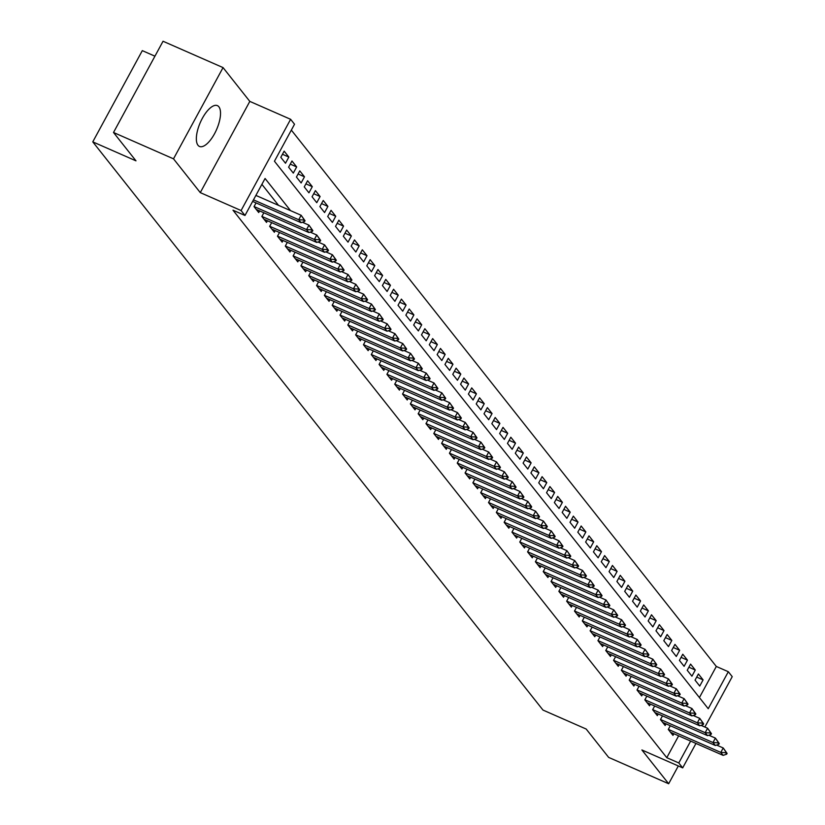<?xml version="1.0" encoding="UTF-8"?>
<svg xmlns="http://www.w3.org/2000/svg" width="825" height="825" viewBox="0 0 825 825"><rect width="100%" height="100%" fill="white"/><g stroke="black" fill="none" stroke-linecap="round" stroke-linejoin="round"><path stroke-width="1.24" d="M218.883 106.807A22.285 8.869 113.7 0 0 217.398 105.631A22.285 8.869 113.7 0 0 201.29 120.378A22.285 8.869 113.7 0 0 198 145.272A22.285 8.869 113.7 0 0 199.475 146.448A22.285 8.869 113.7 0 0 215.583 131.701A22.285 8.869 113.7 0 0 218.883 106.807M699.414 697.579L716.317 666.456L728.32 671.725L732.229 676.655L704.859 727.052M154.935 56.182L142.312 50.634L92.771 141.869L542.984 710.067L586.183 729.042L608.654 757.402L668.663 783.75L678.315 765.961M92.771 141.869L135.981 160.844L113.51 132.485L163.041 41.25L223.049 67.598L173.508 158.833L200.279 192.617L241.086 210.54L290.617 119.305L294.525 124.235L274.447 161.226L708.232 708.706L728.32 671.725M200.279 192.617L249.81 101.392L223.049 67.598M249.81 101.392L290.617 119.305M716.317 666.456L291.338 130.102M113.51 132.485L173.508 158.833M670.302 725.732L668.281 729.444L672.973 735.364L673.86 733.724M662.485 715.863L660.464 719.586L665.156 725.505L666.043 723.855M654.668 705.994L652.647 709.717L657.339 715.636L658.226 713.996M646.852 696.135L644.83 699.858L649.523 705.767L650.409 704.127M639.035 686.266L637.013 689.989L641.706 695.908L642.592 694.268M631.218 676.407L629.197 680.12L633.889 686.039L634.786 684.399M623.401 666.538L621.38 670.261L626.072 676.18L626.969 674.541M615.584 656.679L613.563 660.392L618.255 666.311L619.152 664.672M607.767 646.81L605.756 650.533L610.438 656.452L611.335 654.803M599.95 636.952L597.939 640.664L602.621 646.583L603.518 644.944M592.144 627.083L590.123 630.805L594.804 636.725L595.702 635.075M584.327 617.213L582.306 620.936L586.998 626.856L587.885 625.216M576.51 607.355L574.489 611.077L579.181 616.987L580.068 615.347M568.693 597.486L566.672 601.208L571.364 607.128L572.251 605.488M560.876 587.627L558.855 591.339L563.547 597.259L564.434 595.619M553.059 577.758L551.038 581.481L555.73 587.4L556.617 585.76M545.243 567.899L543.221 571.612L547.913 577.531L548.8 575.891M537.426 558.03L535.404 561.753L540.097 567.672L540.983 566.022M529.609 548.161L527.587 551.884L532.28 557.803L533.177 556.163M521.792 538.302L519.771 542.025L524.463 547.944L525.36 546.294M513.975 528.433L511.964 532.156L516.646 538.075L517.543 536.436M506.158 518.574L504.147 522.287L508.829 528.206L509.726 526.567M498.352 508.705L496.33 512.428L501.012 518.347L501.909 516.708M490.535 498.847L488.513 502.559L493.206 508.478L494.093 506.839M482.718 488.978L480.697 492.7L485.389 498.62L486.276 496.98M474.901 479.119L472.88 482.831L477.572 488.751L478.459 487.111M467.084 469.25L465.063 472.972L469.755 478.892L470.642 477.242M459.267 459.381L457.246 463.103L461.938 469.023L462.825 467.383M451.45 449.522L449.429 453.245L454.121 459.154L455.008 457.514M443.633 439.653L441.612 443.376L446.304 449.295L447.191 447.655M435.817 429.794L433.795 433.507L438.488 439.426L439.385 437.786M428 419.925L425.978 423.648L430.671 429.567L431.568 427.927M420.183 410.066L418.162 413.779L422.854 419.698L423.751 418.058M412.366 400.197L410.355 403.92L415.037 409.839L415.934 408.189M404.549 390.338L402.538 394.051L407.22 399.97L408.117 398.331M396.743 380.469L394.721 384.192L399.403 390.112L400.3 388.462M388.926 370.6L386.904 374.323L391.597 380.243L392.483 378.603M381.109 360.742L379.088 364.464L383.78 370.373L384.667 368.734M373.292 350.873L371.271 354.595L375.963 360.515L376.85 358.875M365.475 341.014L363.454 344.726L368.146 350.646L369.033 349.006M357.658 331.145L355.637 334.868L360.329 340.787L361.216 339.147M349.841 321.286L347.82 324.998L352.512 330.918L353.399 329.278M342.024 311.417L340.003 315.14L344.695 321.059L345.582 319.409M334.207 301.548L332.186 305.271L336.878 311.19L337.776 309.55M326.391 291.689L324.369 295.412L329.062 301.331L329.959 299.681M318.574 281.82L316.563 285.543L321.245 291.462L322.142 289.823M310.757 271.961L308.746 275.674L313.428 281.593L314.325 279.953M302.94 262.092L300.929 265.815L305.611 271.734L306.508 270.095M295.133 252.233L293.112 255.946L297.794 261.865L298.691 260.226M287.317 242.364L285.295 246.087L289.988 252.007L290.874 250.367M279.5 232.506L277.478 236.218L282.171 242.138L283.058 240.498M271.683 222.637L269.662 226.359L274.354 232.279L275.241 230.629M263.866 212.767L261.845 216.49L266.537 222.41L267.424 220.77M256.049 202.909L254.028 206.632L258.72 212.541L259.607 210.901M282.459 154.265L288.843 157.07L284.151 151.15L280.809 157.317L285.491 163.237L288.843 157.07M290.276 164.134L296.66 166.928L291.968 161.009L288.616 167.176L293.308 173.095L296.66 166.928M298.093 173.993L304.477 176.797L299.784 170.878L296.433 177.045L301.125 182.964L304.477 176.797M305.91 183.862L312.293 186.656L307.601 180.747L304.25 186.904L308.942 192.823L312.293 186.656M313.727 193.72L320.1 196.525L315.418 190.606L312.067 196.773L316.759 202.692L320.1 196.525M321.544 203.589L327.917 206.394L323.235 200.475L319.883 206.632L324.576 212.551L327.917 206.394M329.361 213.448L335.734 216.253L331.052 210.334L327.7 216.501L332.392 222.42L335.734 216.253M337.167 223.317L343.551 226.122L338.869 220.203L335.517 226.37L340.209 232.279L343.551 226.122M344.984 233.186L351.368 235.981L346.675 230.062L343.334 236.228L348.026 242.148L351.368 235.981M352.801 243.045L359.184 245.85L354.492 239.931L351.151 246.097L355.843 252.017L359.184 245.85M360.618 252.914L367.001 255.709L362.309 249.789L358.968 255.956L363.65 261.876L367.001 255.709M368.435 262.773L374.818 265.578L370.126 259.658L366.785 265.825L371.467 271.745L374.818 265.578M376.252 272.642L382.635 275.447L377.943 269.528L374.602 275.684L379.283 281.603L382.635 275.447M384.068 282.501L390.452 285.306L385.76 279.386L382.408 285.553L387.1 291.472L390.452 285.306M391.885 292.37L398.269 295.175L393.577 289.255L390.225 295.412L394.917 301.331L398.269 295.175M399.702 302.228L406.086 305.033L401.393 299.114L398.042 305.281L402.734 311.2L406.086 305.033M407.519 312.097L413.903 314.903L409.21 308.983L405.859 315.15L410.551 321.069L413.903 314.903M415.336 321.967L421.709 324.761L417.027 318.842L413.676 325.009L418.368 330.928L421.709 324.761M423.153 331.825L429.526 334.63L424.844 328.711L421.493 334.878L426.185 340.797L429.526 334.63M430.959 341.694L437.343 344.489L432.661 338.58L429.309 344.737L434.002 350.656L437.343 344.489M438.776 351.553L445.16 354.358L440.468 348.439L437.126 354.606L441.818 360.525L445.16 354.358M446.593 361.422L452.977 364.227L448.284 358.308L444.943 364.464L449.635 370.384L452.977 364.227M454.41 371.281L460.793 374.086L456.101 368.167L452.76 374.333L457.452 380.253L460.793 374.086M462.227 381.15L468.61 383.955L463.918 378.036L460.577 384.202L465.259 390.112L468.61 383.955M470.044 391.009L476.427 393.814L471.735 387.894L468.394 394.061L473.076 399.981L476.427 393.814M477.861 400.878L484.244 403.683L479.552 397.763L476.211 403.93L480.892 409.85L484.244 403.683M485.677 410.747L492.061 413.542L487.369 407.622L484.017 413.789L488.709 419.708L492.061 413.542M493.494 420.606L499.878 423.411L495.186 417.491L491.834 423.658L496.526 429.577L499.878 423.411M501.311 430.475L507.695 433.269L503.002 427.36L499.651 433.517L504.343 439.436L507.695 433.269M509.128 440.333L515.512 443.138L510.819 437.219L507.468 443.386L512.16 449.305L515.512 443.138M516.945 450.202L523.318 453.007L518.636 447.088L515.285 453.245L519.977 459.164L523.318 453.007M524.762 460.061L531.135 462.866L526.453 456.947L523.102 463.114L527.794 469.033L531.135 462.866M532.568 469.93L538.952 472.735L534.27 466.816L530.918 472.983L535.611 478.892L538.952 472.735M540.385 479.799L546.769 482.594L542.077 476.675L538.735 482.842L543.428 488.761L546.769 482.594M548.202 489.658L554.586 492.463L549.893 486.544L546.552 492.711L551.244 498.63L554.586 492.463M556.019 499.527L562.403 502.322L557.71 496.403L554.369 502.569L559.051 508.489L562.403 502.322M563.836 509.386L570.219 512.191L565.527 506.272L562.186 512.438L566.868 518.358L570.219 512.191M571.653 519.255L578.036 522.06L573.344 516.141L570.003 522.297L574.685 528.217L578.036 522.06M579.47 529.114L585.853 531.919L581.161 525.999L577.809 532.166L582.502 538.086L585.853 531.919M587.287 538.983L593.67 541.788L588.978 535.868L585.626 542.025L590.318 547.944L593.67 541.788M595.103 548.842L601.487 551.647L596.795 545.727L593.443 551.894L598.135 557.813L601.487 551.647M602.92 558.711L609.304 561.516L604.612 555.596L601.26 561.763L605.952 567.683L609.304 561.516M610.737 568.58L617.11 571.374L612.428 565.455L609.077 571.622L613.769 577.541L617.11 571.374M618.554 578.438L624.927 581.243L620.245 575.324L616.894 581.491L621.586 587.41L624.927 581.243M626.361 588.308L632.744 591.102L628.062 585.193L624.711 591.35L629.403 597.269L632.744 591.102M634.178 598.166L640.561 600.971L635.869 595.052L632.528 601.219L637.22 607.138L640.561 600.971M641.994 608.035L648.378 610.84L643.686 604.921L640.344 611.077L645.037 616.997L648.378 610.84M649.811 617.894L656.195 620.699L651.502 614.78L648.161 620.947L652.853 626.866L656.195 620.699M657.628 627.763L664.012 630.568L659.319 624.649L655.978 630.816L660.66 636.725L664.012 630.568M665.445 637.622L671.828 640.427L667.136 634.507L663.795 640.674L668.477 646.594L671.828 640.427M673.262 647.491L679.645 650.296L674.953 644.377L671.612 650.543L676.294 656.463L679.645 650.296M681.079 657.36L687.462 660.155L682.77 654.235L679.418 660.402L684.111 666.322L687.462 660.155M688.896 667.219L695.279 670.024L690.587 664.104L687.235 670.271L691.928 676.191L695.279 670.024M695.052 680.13L699.744 686.049L703.096 679.893L698.404 673.973L695.052 680.13M290.544 210.633L265.073 178.489L244.994 215.469L232.99 210.2L666.786 757.68L678.645 735.828M278.541 205.363L261.886 184.346M695.97 743.428L682.688 767.879L641.891 749.966L668.663 783.75M682.688 767.879L678.779 762.95L690.649 741.097M666.786 757.68L678.779 762.95M244.994 215.469L241.086 210.54M696.712 677.088L703.096 679.893M304.621 221.471L305.023 220.729L303.847 219.244L303.445 219.986L304.621 221.471L301.084 222.688L252.625 201.403M253.471 199.846L298.733 219.728L301.146 215.284L305.023 220.729M255.884 195.412L301.146 215.284L303.847 219.244M301.084 222.688L298.733 219.728L303.445 219.986M312.438 231.33L312.84 230.588L311.664 229.113L311.262 229.855L312.438 231.33L308.901 232.547L256.245 209.426M254.079 206.539L306.549 229.587L308.963 225.153L312.84 230.588M302.352 222.245L308.963 225.153L311.664 229.113M308.901 232.547L306.549 229.587L311.262 229.855M320.255 241.199L320.657 240.457L319.481 238.972L319.079 239.714L320.255 241.199L316.718 242.416L264.062 219.295M261.886 216.408L314.366 239.456L316.779 235.012L320.657 240.457M310.169 232.114L316.779 235.012L319.481 238.972M316.718 242.416L314.366 239.456L319.079 239.714M328.072 251.058L328.474 250.315L327.298 248.841L326.896 249.583L328.072 251.058L324.534 252.275L271.879 229.154M269.703 226.277L322.183 249.315L324.596 244.881L328.474 250.315M317.986 241.972L324.596 244.881L327.298 248.841M324.534 252.275L322.183 249.315L326.896 249.583M335.888 260.927L336.28 260.184L335.115 258.71L334.713 259.442L335.888 260.927L332.341 262.144L279.696 239.023M277.52 236.136L330 259.184L332.413 254.75L336.28 260.184M325.803 251.842L332.413 254.75L335.115 258.71M332.341 262.144L330 259.184L334.713 259.442M343.695 270.786L344.097 270.053L342.932 268.568L342.53 269.311L343.695 270.786L340.158 272.002L287.512 248.882M285.337 246.005L337.817 269.053L340.23 264.608L344.097 270.053M333.609 261.711L340.23 264.608L342.932 268.568M340.158 272.002L337.817 269.053L342.53 269.311M351.512 280.655L351.914 279.912L350.749 278.438L350.347 279.17L351.512 280.655L347.975 281.872L295.329 258.751M293.153 255.863L345.634 278.912L348.047 274.478L351.914 279.912M341.426 271.569L348.047 274.478L350.749 278.438M347.975 281.872L345.634 278.912L350.347 279.17M359.329 290.513L359.731 289.781L358.566 288.296L358.163 289.039L359.329 290.513L355.792 291.741L303.146 268.61M300.97 265.733L353.451 288.781L355.864 284.336L359.731 289.781M349.243 281.438L355.864 284.336L358.566 288.296M355.792 291.741L353.451 288.781L358.163 289.039M367.146 300.382L367.548 299.64L366.372 298.165L365.98 298.908L367.146 300.382L363.608 301.599L310.963 278.479M308.787 275.591L361.267 298.64L363.67 294.205L367.548 299.64M357.06 291.297L363.67 294.205L366.372 298.165M363.608 301.599L361.267 298.64L365.98 298.908M374.963 310.252L375.365 309.509L374.189 308.024L373.787 308.767L374.963 310.252L371.425 311.468L318.78 288.348M316.604 285.46L369.084 308.509L371.487 304.064L375.365 309.509M364.877 301.166L371.487 304.064L374.189 308.024M371.425 311.468L369.084 308.509L373.787 308.767M382.779 320.11L383.182 319.368L382.006 317.893L381.604 318.636L382.779 320.11L379.242 321.327L326.597 298.207M324.421 295.319L376.901 318.368L379.304 313.933L383.182 319.368M372.694 311.025L379.304 313.933L382.006 317.893M379.242 321.327L376.901 318.368L381.604 318.636M390.596 329.979L390.998 329.237L389.823 327.752L389.421 328.494L390.596 329.979L387.059 331.196L334.403 308.076M332.238 305.188L384.718 328.237L387.121 323.802L390.998 329.237M380.511 320.894L387.121 323.802L389.823 327.752M387.059 331.196L384.718 328.237L389.421 328.494M398.413 339.838L398.815 339.106L397.64 337.621L397.238 338.363L398.413 339.838L394.876 341.055L342.22 317.934M340.055 315.057L392.525 338.095L394.938 333.661L398.815 339.106M388.327 330.753L394.938 333.661L397.64 337.621M394.876 341.055L392.525 338.095L397.238 338.363M406.23 349.707L406.632 348.965L405.457 347.49L405.054 348.222L406.23 349.707L402.693 350.924L350.037 327.803M347.872 324.916L400.342 347.964L402.755 343.53L406.632 348.965M396.144 340.622L402.755 343.53L405.457 347.49M402.693 350.924L400.342 347.964L405.054 348.222M414.047 359.566L414.449 358.834L413.273 357.349L412.871 358.091L414.047 359.566L410.51 360.793L357.854 337.662M355.688 334.785L408.158 357.833L410.572 353.389L414.449 358.834M403.961 350.491L410.572 353.389L413.273 357.349M410.51 360.793L408.158 357.833L412.871 358.091M421.864 369.435L422.266 368.692L421.09 367.218L420.688 367.95L421.864 369.435L418.327 370.652L365.671 347.531M363.495 344.644L415.975 367.692L418.388 363.258L422.266 368.692M411.778 360.35L418.388 363.258L421.09 367.218M418.327 370.652L415.975 367.692L420.688 367.95M429.681 379.294L430.083 378.562L428.907 377.077L428.505 377.819L429.681 379.294L426.143 380.521L373.488 357.39M371.312 354.513L423.792 377.561L426.205 373.117L430.083 378.562M419.595 370.219L426.205 373.117L428.907 377.077M426.143 380.521L423.792 377.561L428.505 377.819M437.498 389.163L437.889 388.42L436.724 386.946L436.322 387.688L437.498 389.163L433.95 390.38L381.305 367.259M379.129 364.372L431.609 387.42L434.022 382.986L437.889 388.42M427.412 380.077L434.022 382.986L436.724 386.946M433.95 390.38L431.609 387.42L436.322 387.688M445.304 399.032L445.706 398.289L444.541 396.804L444.139 397.547L445.304 399.032L441.767 400.249L389.122 377.128M386.946 374.241L439.426 397.289L441.839 392.844L445.706 398.289M435.218 389.947L441.839 392.844L444.541 396.804M441.767 400.249L439.426 397.289L444.139 397.547M453.121 408.891L453.523 408.148L452.358 406.673L451.956 407.416L453.121 408.891L449.584 410.108L396.938 386.987M394.762 384.099L447.243 407.148L449.656 402.713L453.523 408.148M443.035 399.805L449.656 402.713L452.358 406.673M449.584 410.108L447.243 407.148L451.956 407.416M460.938 418.76L461.34 418.017L460.175 416.532L459.772 417.275L460.938 418.76L457.401 419.977L404.755 396.856M402.579 393.968L455.06 417.017L457.463 412.582L461.34 418.017M450.852 409.674L457.463 412.582L460.175 416.532M457.401 419.977L455.06 417.017L459.772 417.275M468.755 428.618L469.157 427.886L467.981 426.401L467.589 427.144L468.755 428.618L465.218 429.835L412.572 406.715M410.396 403.838L462.877 426.876L465.279 422.441L469.157 427.886M458.669 419.543L465.279 422.441L467.981 426.401M465.218 429.835L462.877 426.876L467.589 427.144M476.572 438.488L476.974 437.745L475.798 436.27L475.396 437.002L476.572 438.488L473.034 439.704L420.389 416.584M418.213 413.696L470.693 436.745L473.096 432.31L476.974 437.745M466.486 429.402L473.096 432.31L475.798 436.27M473.034 439.704L470.693 436.745L475.396 437.002M484.388 448.346L484.791 447.614L483.615 446.129L483.213 446.872L484.388 448.346L480.851 449.573L428.206 426.442M426.03 423.565L478.51 446.614L480.913 442.169L484.791 447.614M474.303 439.271L480.913 442.169L483.615 446.129M480.851 449.573L478.51 446.614L483.213 446.872M492.205 458.215L492.608 457.473L491.432 455.998L491.03 456.73L492.205 458.215L488.668 459.432L436.012 436.312M433.847 433.424L486.327 456.472L488.73 452.038L492.608 457.473M482.12 449.13L488.73 452.038L491.432 455.998M488.668 459.432L486.327 456.472L491.03 456.73M500.022 468.084L500.424 467.342L499.249 465.857L498.847 466.599L500.022 468.084L496.485 469.301L443.829 446.17M441.664 443.293L494.134 466.342L496.547 461.897L500.424 467.342M489.937 458.999L496.547 461.897L499.249 465.857M496.485 469.301L494.134 466.342L498.847 466.599M507.839 477.943L508.241 477.201L507.066 475.726L506.663 476.468L507.839 477.943L504.302 479.16L451.646 456.039M449.481 453.152L501.951 476.2L504.364 471.766L508.241 477.201M497.753 468.858L504.364 471.766L507.066 475.726M504.302 479.16L501.951 476.2L506.663 476.468M515.656 487.812L516.058 487.07L514.882 485.585L514.48 486.327L515.656 487.812L512.119 489.029L459.463 465.908M457.287 463.021L509.767 486.069L512.181 481.625L516.058 487.07M505.57 478.727L512.181 481.625L514.882 485.585M512.119 489.029L509.767 486.069L514.48 486.327M523.473 497.671L523.875 496.928L522.699 495.454L522.297 496.196L523.473 497.671L519.936 498.888L467.28 475.767M465.104 472.89L517.584 495.928L519.998 491.494L523.875 496.928M513.387 488.586L519.998 491.494L522.699 495.454M519.936 498.888L517.584 495.928L522.297 496.196M531.29 507.54L531.692 506.798L530.516 505.323L530.114 506.055L531.29 507.54L527.742 508.757L475.097 485.636M472.921 482.749L525.401 505.797L527.814 501.363L531.692 506.798M521.204 498.455L527.814 501.363L530.516 505.323M527.742 508.757L525.401 505.797L530.114 506.055M539.096 517.399L539.498 516.667L538.333 515.182L537.931 515.924L539.096 517.399L535.559 518.616L482.914 495.495M480.738 492.618L533.218 515.666L535.631 511.222L539.498 516.667M529.021 508.324L535.631 511.222L538.333 515.182M535.559 518.616L533.218 515.666L537.931 515.924M546.913 527.268L547.315 526.525L546.15 525.051L545.748 525.783L546.913 527.268L543.376 528.485L490.731 505.364M488.555 502.477L541.035 525.525L543.448 521.091L547.315 526.525M536.827 518.183L543.448 521.091L546.15 525.051M543.376 528.485L541.035 525.525L545.748 525.783M554.73 537.127L555.132 536.394L553.967 534.909L553.565 535.652L554.73 537.127L551.193 538.354L498.548 515.223M496.372 512.346L548.852 535.394L551.265 530.949L555.132 536.394M544.644 528.052L551.265 530.949L553.967 534.909M551.193 538.354L548.852 535.394L553.565 535.652M562.547 546.996L562.949 546.253L561.784 544.778L561.382 545.521L562.547 546.996L559.01 548.212L506.364 525.092M504.188 522.204L556.669 545.253L559.072 540.818L562.949 546.253M552.461 537.91L559.072 540.818L561.784 544.778M559.01 548.212L556.669 545.253L561.382 545.521M570.364 556.865L570.766 556.122L569.59 554.637L569.188 555.38L570.364 556.865L566.827 558.082L514.181 534.961M512.005 532.073L564.486 555.122L566.888 550.677L570.766 556.122M560.278 547.779L566.888 550.677L569.59 554.637M566.827 558.082L564.486 555.122L569.188 555.38M578.181 566.723L578.583 565.981L577.407 564.506L577.005 565.249L578.181 566.723L574.643 567.94L521.998 544.82M519.822 541.932L572.303 564.981L574.705 560.546L578.583 565.981M568.095 557.638L574.705 560.546L577.407 564.506M574.643 567.94L572.303 564.981L577.005 565.249M585.998 576.592L586.4 575.85L585.224 574.365L584.822 575.107L585.998 576.592L582.46 577.809L529.805 554.689M527.639 551.801L580.119 574.85L582.522 570.415L586.4 575.85M575.912 567.507L582.522 570.415L585.224 574.365M582.46 577.809L580.119 574.85L584.822 575.107M593.814 586.451L594.217 585.719L593.041 584.234L592.639 584.977L593.814 586.451L590.277 587.668L537.622 564.548M535.456 561.67L587.926 584.708L590.339 580.274L594.217 585.719M583.729 577.366L590.339 580.274L593.041 584.234M590.277 587.668L587.926 584.708L592.639 584.977M601.631 596.32L602.033 595.578L600.858 594.103L600.456 594.835L601.631 596.32L598.094 597.537L545.438 574.417M543.273 571.529L595.743 594.577L598.156 590.143L602.033 595.578M591.546 587.235L598.156 590.143L600.858 594.103M598.094 597.537L595.743 594.577L600.456 594.835M609.448 606.179L609.85 605.447L608.675 603.962L608.273 604.704L609.448 606.179L605.911 607.406L553.255 584.275M551.09 581.398L603.56 604.447L605.973 600.002L609.85 605.447M599.363 597.104L605.973 600.002L608.675 603.962M605.911 607.406L603.56 604.447L608.273 604.704M617.265 616.048L617.667 615.306L616.492 613.831L616.089 614.563L617.265 616.048L613.728 617.265L561.072 594.144M558.896 591.257L611.377 614.305L613.79 609.871L617.667 615.306M607.179 606.963L613.79 609.871L616.492 613.831M613.728 617.265L611.377 614.305L616.089 614.563M625.082 625.907L625.484 625.175L624.308 623.69L623.906 624.432L625.082 625.907L621.545 627.134L568.889 604.003M566.713 601.126L619.193 624.174L621.607 619.73L625.484 625.175M614.996 616.832L621.607 619.73L624.308 623.69M621.545 627.134L619.193 624.174L623.906 624.432M632.899 635.776L633.291 635.033L632.125 633.559L631.723 634.301L632.899 635.776L629.351 636.993L576.706 613.872M574.53 610.985L627.01 634.033L629.423 629.599L633.291 635.033M622.813 626.691L629.423 629.599L632.125 633.559M629.351 636.993L627.01 634.033L631.723 634.301M640.705 645.645L641.107 644.903L639.942 643.417L639.54 644.16L640.705 645.645L637.168 646.862L584.523 623.741M582.347 620.854L634.827 643.902L637.24 639.458L641.107 644.903M630.62 636.56L637.24 639.458L639.942 643.417M637.168 646.862L634.827 643.902L639.54 644.16M648.522 655.504L648.924 654.761L647.759 653.287L647.357 654.029L648.522 655.504L644.985 656.721L592.34 633.6M590.164 630.712L642.644 653.761L645.057 649.327L648.924 654.761M638.437 646.418L645.057 649.327L647.759 653.287M644.985 656.721L642.644 653.761L647.357 654.029M656.339 665.373L656.741 664.63L655.576 663.156L655.174 663.888L656.339 665.373L652.802 666.59L600.157 643.469M597.981 640.582L650.461 663.63L652.874 659.196L656.741 664.63M646.253 656.288L652.874 659.196L655.576 663.156M652.802 666.59L650.461 663.63L655.174 663.888M664.156 675.232L664.558 674.499L663.382 673.014L662.991 673.757L664.156 675.232L660.619 676.448L607.973 653.328M605.798 650.451L658.278 673.489L660.681 669.054L664.558 674.499M654.07 666.157L660.681 669.054L663.382 673.014M660.619 676.448L658.278 673.489L662.991 673.757M671.973 685.101L672.375 684.358L671.199 682.883L670.797 683.616L671.973 685.101L668.436 686.317L615.79 663.197M613.614 660.309L666.095 683.358L668.498 678.923L672.375 684.358M661.887 676.015L668.498 678.923L671.199 682.883M668.436 686.317L666.095 683.358L670.797 683.616M679.79 694.959L680.192 694.227L679.016 692.742L678.614 693.485L679.79 694.959L676.252 696.187L623.607 673.056M621.431 670.178L673.912 693.227L676.314 688.782L680.192 694.227M669.704 685.884L676.314 688.782L679.016 692.742M676.252 696.187L673.912 693.227L678.614 693.485M687.607 704.828L688.009 704.086L686.833 702.611L686.431 703.343L687.607 704.828L684.069 706.045L631.414 682.925M629.248 680.037L681.728 703.086L684.131 698.651L688.009 704.086M677.521 695.743L684.131 698.651L686.833 702.611M684.069 706.045L681.728 703.086L686.431 703.343M695.423 714.697L695.826 713.955L694.65 712.47L694.248 713.212L695.423 714.697L691.886 715.914L639.231 692.783M637.065 689.906L689.535 712.955L691.948 708.51L695.826 713.955M685.338 705.612L691.948 708.51L694.65 712.47M691.886 715.914L689.535 712.955L694.248 713.212M703.24 724.556L703.643 723.814L702.467 722.339L702.065 723.082L703.24 724.556L699.703 725.773L647.048 702.653M644.882 699.765L697.352 722.813L699.765 718.379L703.643 723.814M693.155 715.471L699.765 718.379L702.467 722.339M699.703 725.773L697.352 722.813L702.065 723.082M711.057 734.425L711.459 733.683L710.284 732.198L709.882 732.94L711.057 734.425L707.52 735.642L654.864 712.522M652.699 709.634L705.169 732.683L707.582 728.238L711.459 733.683M700.972 725.34L707.582 728.238L710.284 732.198M707.52 735.642L705.169 732.683L709.882 732.94M718.874 744.284L719.276 743.542L718.101 742.067L717.698 742.809L718.874 744.284L715.337 745.501L662.681 722.38M660.505 719.503L712.986 742.541L715.399 738.107L719.276 743.542M708.788 735.199L715.399 738.107L718.101 742.067M715.337 745.501L712.986 742.541L717.698 742.809M726.691 754.153L727.093 753.411L725.917 751.936L725.515 752.668L726.691 754.153L723.143 755.37L670.498 732.249M668.322 729.362L720.803 752.41L723.216 747.976L727.093 753.411M716.605 745.068L723.216 747.976L725.917 751.936M723.143 755.37L720.803 752.41L725.515 752.668"/></g></svg>
